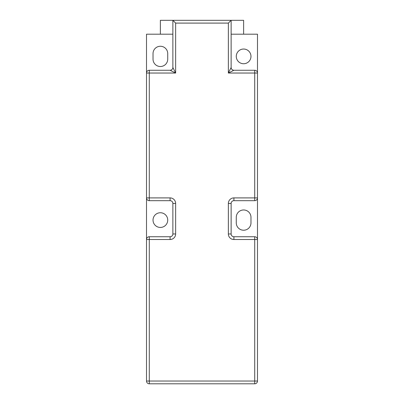 <?xml version="1.0" encoding="UTF-8"?>
<svg xmlns="http://www.w3.org/2000/svg" width="404" height="404" viewBox="0 0 404 404"><rect width="100%" height="100%" fill="white"/><g stroke="black" fill="none" stroke-linecap="round" stroke-linejoin="round"><path stroke-width="0.61" d="M250.975 56.388A7.353 7.353 0 0 0 243.622 49.035A7.353 7.353 0 0 0 236.269 56.388A7.353 7.353 0 0 0 243.622 63.741A7.353 7.353 0 0 0 250.975 56.388M232.866 70.059A2.772 2.772 0 0 0 233.911 70.261A2.772 2.772 0 0 1 231.133 67.488C231.214 68.842 231.901 69.735 233.204 70.175M231.133 34.194L231.133 67.488L231.133 20.321L243.622 20.321L243.622 34.194L257.494 34.194L257.494 73.038L228.361 73.038L233.911 70.266A2.772 2.772 0 0 1 231.133 67.488L228.361 73.038L228.361 23.094L231.133 20.321L231.133 34.194L243.622 34.194M167.731 220.094A7.353 7.353 0 0 0 160.378 212.741A7.353 7.353 0 0 0 153.025 220.094A7.353 7.353 0 0 0 160.378 227.447A7.353 7.353 0 0 0 167.731 220.094M254.717 200.672A2.772 2.772 0 0 0 257.494 197.899L257.494 73.038A2.772 2.772 0 0 0 254.717 70.261L233.911 70.261L254.717 70.261L254.717 197.899L233.911 197.899L233.911 200.672L254.717 200.672L254.717 197.899L257.494 197.899L257.494 381.028A2.772 2.772 0 0 1 254.717 383.8L254.717 381.028L257.494 381.028A2.772 2.772 0 0 1 254.717 383.8L149.283 383.8A2.772 2.772 0 0 1 146.506 381.028L146.506 34.194L172.867 34.194M250.975 217.322A7.353 7.353 0 0 0 243.622 209.969A7.353 7.353 0 0 0 236.269 217.322L236.269 222.872A7.353 7.353 0 0 0 243.622 230.224A7.353 7.353 0 0 0 250.975 222.872L250.975 217.322M167.731 53.616A7.353 7.353 0 0 0 160.378 46.263A7.353 7.353 0 0 0 153.025 53.616L153.025 59.166A7.353 7.353 0 0 0 160.378 66.519A7.353 7.353 0 0 0 167.731 59.166L167.731 53.616M149.283 70.261L149.283 73.038L146.506 73.038A2.772 2.772 0 0 1 149.283 70.261L170.089 70.261L175.639 73.038L172.867 67.488A2.772 2.772 0 0 1 170.089 70.261C171.336 70.205 172.21 69.594 172.705 68.427A2.772 2.772 0 0 0 172.867 67.488L172.867 20.321L175.639 23.094L228.361 23.094M149.283 200.672A2.772 2.772 0 0 1 146.506 197.899L149.283 197.899L149.283 200.672L170.089 200.672L170.089 197.899L149.283 197.899L149.283 73.038L175.639 73.038L175.639 23.094M170.089 197.899A5.55 5.55 0 0 1 175.639 203.449L172.867 203.449A2.772 2.772 0 0 0 170.089 200.672A2.772 2.772 0 0 1 172.867 203.449L172.867 233.966L175.639 233.966A5.55 5.55 0 0 1 170.089 239.516L146.506 239.516A2.772 2.772 0 0 1 149.283 236.744L149.283 383.8M160.378 34.194L160.378 20.321L231.133 20.321M146.506 381.028L254.717 381.028L254.717 239.516L233.911 239.516A5.55 5.55 0 0 1 228.361 233.966L228.361 203.449A5.55 5.55 0 0 1 233.911 197.899M170.089 239.516L170.089 236.744L149.283 236.744M170.089 236.744A2.772 2.772 0 0 0 172.867 233.966A2.772 2.772 0 0 1 170.089 236.744M257.494 239.516L254.717 239.516L254.717 236.744A2.772 2.772 0 0 1 257.494 239.516M254.717 236.744L233.911 236.744L233.911 239.516M228.361 233.966L231.133 233.966A2.772 2.772 0 0 0 233.911 236.744A2.772 2.772 0 0 1 231.133 233.966L231.133 203.449L228.361 203.449M233.911 200.672A2.772 2.772 0 0 0 231.133 203.449M175.639 203.449L175.639 233.966"/></g></svg>
